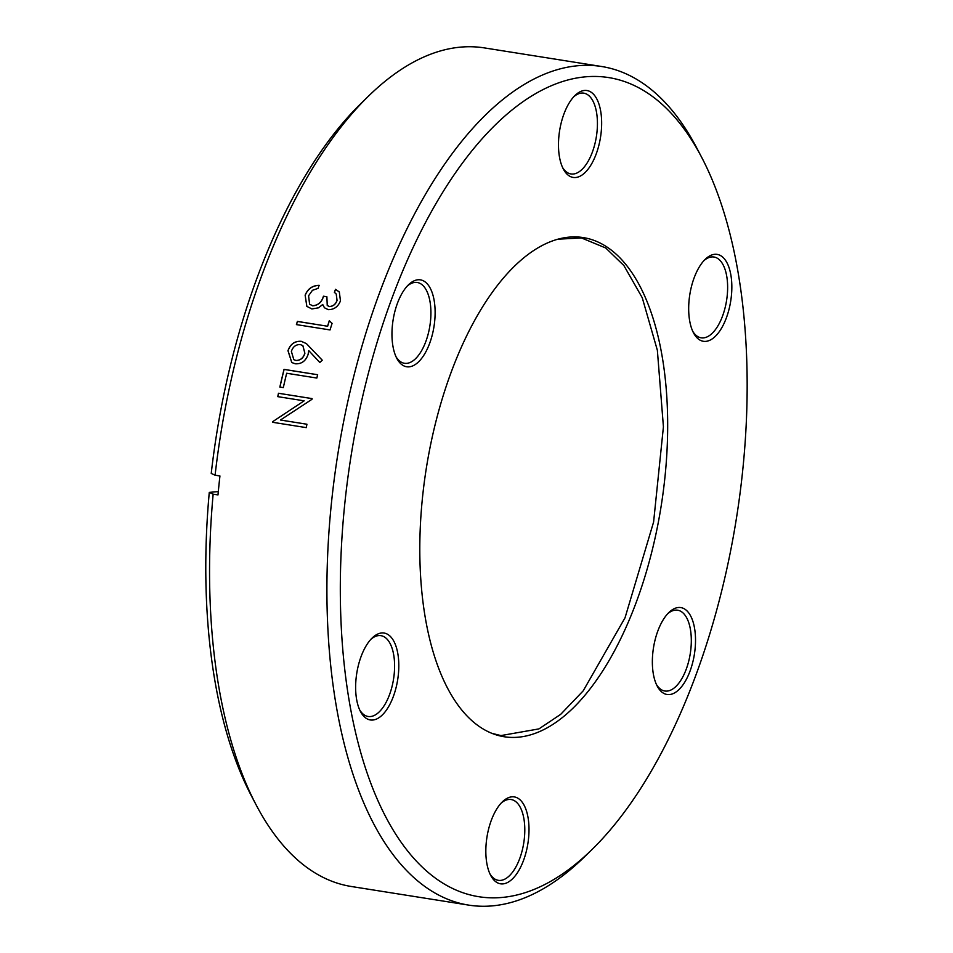 <?xml version="1.0" encoding="UTF-8"?>
<svg xmlns="http://www.w3.org/2000/svg" width="953" height="953" viewBox="0 0 953 953"><rect width="100%" height="100%" fill="white"/><g stroke="black" fill="none" stroke-linecap="round" stroke-linejoin="round"><path stroke-width="1.43" d="M491.843 733.333L500.933 735.585L538.921 728.902L560.686 714.345L583.188 690.865L625.037 617.782L653.603 522.018L663.419 426.825L657.367 350.323L642.251 297.729L623.893 265.565L605.739 247.994L581.449 237.94L558.017 239.191M635.913 603.178A252.688 118.958 99 0 0 583.343 237.595A252.688 118.958 99 0 0 451.567 371.158A252.688 118.958 99 0 0 504.149 736.74A252.688 118.958 99 0 0 635.913 603.178M491.367 820.164A43.993 20.716 -81 0 1 502.338 801.878A43.993 20.716 -81 0 1 525.961 809.454A43.993 20.716 -81 0 1 523.471 860.559A43.993 20.716 -81 0 1 490.676 875.378A43.993 20.716 -81 0 1 491.367 820.164M489.925 873.853A40.908 19.263 99 0 0 498.324 880.334A40.908 19.263 99 0 0 519.659 858.713A40.908 19.263 99 0 0 511.142 799.531A40.908 19.263 99 0 0 501.159 803.093M657.892 630.838A43.993 20.716 -81 0 1 668.851 612.553A43.993 20.716 -81 0 1 692.474 620.129A43.993 20.716 -81 0 1 689.984 671.234A43.993 20.716 -81 0 1 657.189 686.053A43.993 20.716 -81 0 1 657.892 630.838M656.45 684.528A40.908 19.263 99 0 0 664.837 691.008A40.908 19.263 99 0 0 686.172 669.387A40.908 19.263 99 0 0 677.654 610.206A40.908 19.263 99 0 0 667.672 613.768M694.213 277.645A43.993 20.716 -81 0 1 705.172 259.359A43.993 20.716 -81 0 1 728.795 266.935A43.993 20.716 -81 0 1 726.305 318.04A43.993 20.716 -81 0 1 693.51 332.859A43.993 20.716 -81 0 1 694.213 277.645M692.771 331.334A40.908 19.263 99 0 0 701.158 337.827A40.908 19.263 99 0 0 722.493 316.193A40.908 19.263 99 0 0 713.976 257.012A40.908 19.263 99 0 0 703.993 260.574M564.009 113.788A43.993 20.716 -81 0 1 574.981 95.503A43.993 20.716 -81 0 1 598.603 103.067A43.993 20.716 -81 0 1 596.113 154.183A43.993 20.716 -81 0 1 563.318 169.003A43.993 20.716 -81 0 1 564.009 113.788M562.568 167.478A40.908 19.263 99 0 0 570.966 173.958A40.908 19.263 99 0 0 592.289 152.337A40.908 19.263 99 0 0 583.784 93.156A40.908 19.263 99 0 0 573.801 96.718M397.496 303.114A43.993 20.716 -81 0 1 408.456 284.828A43.993 20.716 -81 0 1 432.078 292.404A43.993 20.716 -81 0 1 429.589 343.509A43.993 20.716 -81 0 1 396.793 358.328A43.993 20.716 -81 0 1 397.496 303.114M396.055 356.803A40.908 19.263 99 0 0 404.441 363.284A40.908 19.263 99 0 0 425.777 341.662A40.908 19.263 99 0 0 417.259 282.481A40.908 19.263 99 0 0 407.276 286.043M361.175 656.295A43.993 20.716 -81 0 1 372.135 638.022A43.993 20.716 -81 0 1 395.757 645.586A43.993 20.716 -81 0 1 393.267 696.703A43.993 20.716 -81 0 1 360.472 711.522A43.993 20.716 -81 0 1 361.175 656.295M359.734 709.997A40.908 19.263 99 0 0 368.12 716.477A40.908 19.263 99 0 0 389.455 694.856A40.908 19.263 99 0 0 380.938 635.663A40.908 19.263 99 0 0 370.955 639.237M392.481 296.8A414.662 195.198 99 0 0 369.037 778.47A414.662 195.198 99 0 0 591.658 849.862A414.662 195.198 99 0 0 694.999 677.535A414.662 195.198 99 0 0 701.563 157.126A414.662 195.198 99 0 0 392.481 296.8M701.563 157.126L696.714 147.894A424.538 199.856 99 0 0 601.653 66.507A424.538 199.856 99 0 0 380.271 290.903A424.538 199.856 99 0 0 468.602 905.1A424.538 199.856 99 0 0 584.189 857.14L591.658 849.862M272.808 421.512A424.538 199.856 99 0 0 272.665 422.298L306.294 427.623A424.538 199.856 99 0 1 306.926 424.228L280.456 420.023L311.953 399.319A424.538 199.856 99 0 1 312.107 398.604L278.479 393.267A424.538 199.856 99 0 0 277.752 396.639L304.162 400.832L272.88 421.536L304.162 400.832M317.659 374.72A424.538 199.856 99 0 0 316.849 378.043L286.662 373.254A424.538 199.856 99 0 0 283.315 387.585L279.86 387.037A424.538 199.856 99 0 1 284.03 369.383L317.659 374.72M322.281 360.222L319.779 362.474L308.796 350.656L308.081 354.48C305.77 361.056 301.493 364.165 295.251 363.784L291.761 362.521L287.973 350.692C290.403 344.009 294.846 340.888 301.279 341.305L306.389 343.592L322.281 360.222M327.582 326.188A424.538 199.856 99 0 1 329.297 320.732L332.085 323.365A424.538 199.856 99 0 0 330.036 329.941L296.407 324.604A424.538 199.856 99 0 1 297.396 321.399L327.641 326.248L297.455 321.459A424.383 199.785 99 0 0 296.478 324.616M306.818 306.33L305.139 295.18L306.878 306.389L311.893 308.951L318.564 307.807L322.71 304.483L324.461 307.783L328.261 309.654C334.062 309.665 338.124 306.735 340.459 300.886L339.328 291.999L335.492 289.295A424.538 199.856 99 0 0 334.384 292.357L336.206 293.989L337.052 300.445L336.266 294.06M305.139 295.18C307.748 288.783 312.429 285.495 319.16 285.316A424.538 199.856 99 0 0 318.04 288.378L312.429 290.32L308.569 295.787L309.618 304.221L312.655 305.758C318.159 305.305 321.757 302.125 323.436 296.216L326.891 296.764L327.236 305.436L329.321 306.521C333.085 306.318 335.647 304.269 337.005 300.374M601.653 66.507L484.35 47.9A424.538 199.856 99 0 0 368.775 95.86A424.538 199.856 99 0 0 262.968 272.284A424.538 199.856 99 0 0 215.092 475.202L219.94 475.976A424.538 199.856 -81 0 0 217.987 494.917L213.15 494.154A424.538 199.856 99 0 0 256.25 805.106A424.538 199.856 99 0 0 351.3 886.493L468.602 905.1M368.775 95.86L361.306 103.138A414.662 195.198 99 0 0 257.965 275.465A414.662 195.198 99 0 0 211.232 473.438L215.092 475.202M213.15 494.154L209.279 492.379A414.662 195.198 99 0 0 251.401 795.874L256.25 805.106M218.297 491.605L209.279 492.379M335.492 289.295L339.363 292.035M324.473 307.807L322.71 304.483M305.198 295.251C307.819 288.854 312.489 285.566 319.219 285.388M309.606 304.21L312.715 305.83C318.219 305.365 321.816 302.184 323.496 296.276L326.867 296.812M327.284 305.484L329.381 306.592C333.145 306.378 335.706 304.329 337.052 300.445M335.551 289.367A424.383 199.785 99 0 0 334.443 292.404M329.297 320.732L329.357 320.792A424.383 199.785 99 0 0 327.641 326.248M329.357 320.792L330.834 322.185M319.851 362.509L308.796 350.656M291.797 362.533L288.044 350.74C290.474 344.057 294.906 340.936 301.351 341.353L306.437 343.628M304.889 353.289L302.887 345.641L300.243 344.533C295.847 344.486 292.893 346.773 291.38 351.419L293.822 359.674L295.99 360.496C300.421 360.484 303.388 358.078 304.889 353.289L302.828 345.594M295.99 360.496L295.93 360.46C300.35 360.437 303.316 358.042 304.817 353.253M293.881 359.71L295.93 360.46M284.03 369.383L284.101 369.43A424.383 199.785 99 0 0 279.932 387.049M284.101 369.43L317.659 374.755M272.88 421.536A424.383 199.785 99 0 0 272.737 422.298M306.926 424.24L280.456 420.023M312.107 398.628L278.479 393.267M278.55 393.303A424.383 199.785 99 0 0 277.823 396.651M500.933 735.585L495.917 734.799M581.449 237.94L574.909 236.904"/></g></svg>
